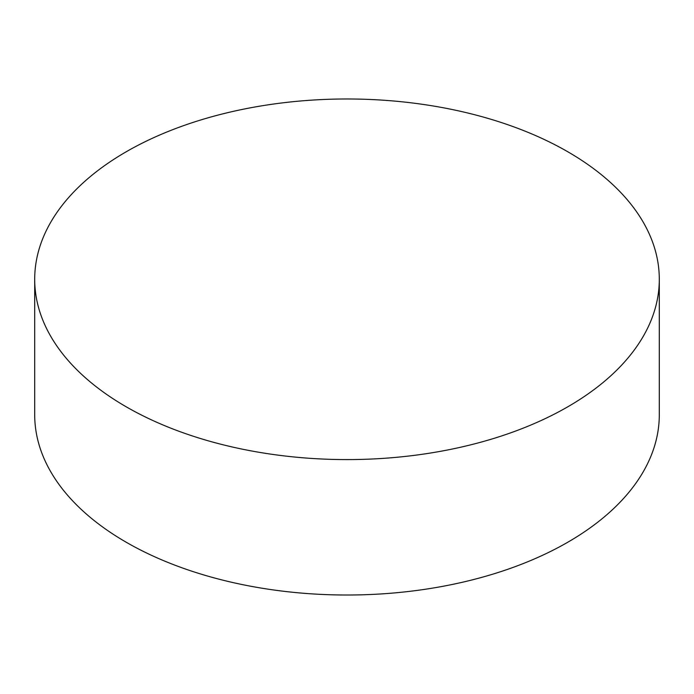 <?xml version="1.0" encoding="UTF-8"?>
<svg xmlns="http://www.w3.org/2000/svg" width="694" height="694" viewBox="0 0 694 694"><rect width="100%" height="100%" fill="white"/><g stroke="black" fill="none" stroke-linecap="round" stroke-linejoin="round"><path stroke-width="1.04" d="M34.7 279.292L34.7 414.708A312.3 180.301 0 0 0 227.485 581.294A312.3 180.301 0 0 0 567.831 542.205A312.3 180.301 0 0 0 659.3 414.708L659.3 279.292A312.3 180.301 0 0 0 466.515 112.706A312.3 180.301 0 0 0 126.169 151.795A312.3 180.301 0 0 0 34.7 279.292A312.3 180.301 0 0 0 76.652 369.555A312.3 180.301 0 0 0 567.831 406.779A312.3 180.301 0 0 0 617.348 369.555A312.3 180.301 0 0 0 659.3 279.292"/></g></svg>
